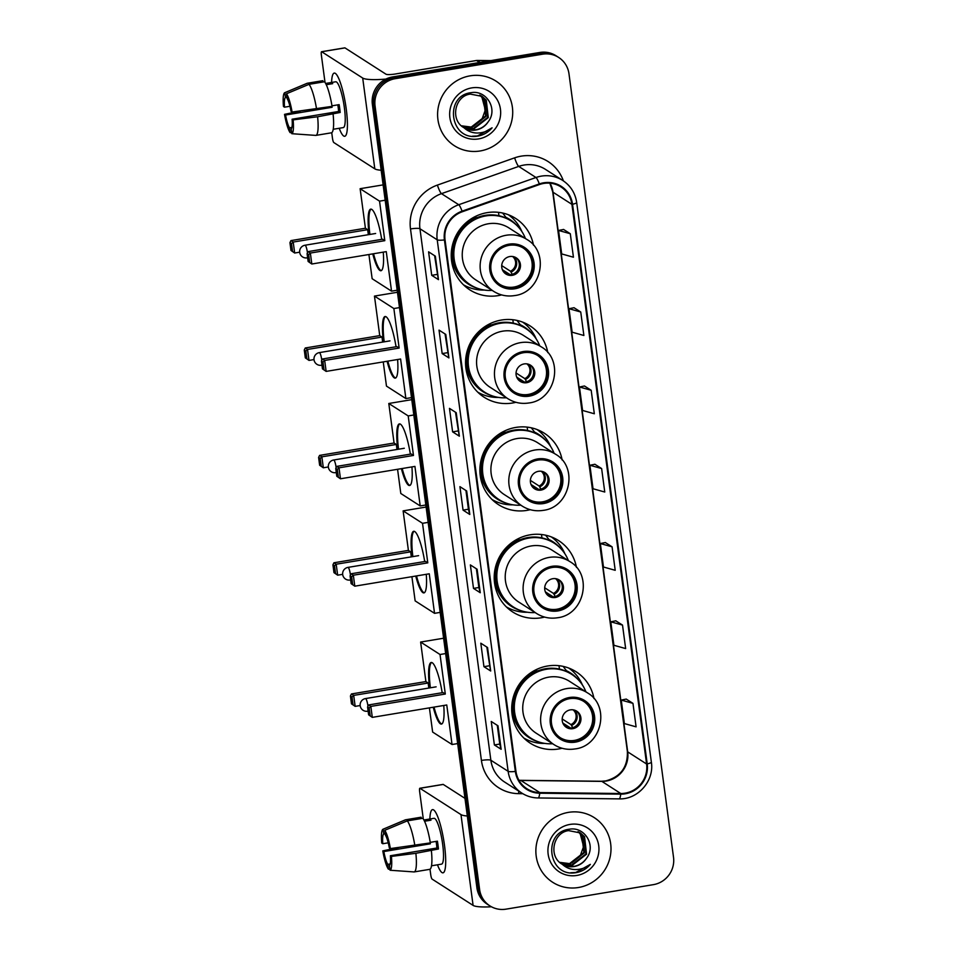 <?xml version="1.0" encoding="UTF-8"?>
<svg xmlns="http://www.w3.org/2000/svg" width="957" height="957" viewBox="0 0 957 957"><rect width="100%" height="100%" fill="white"/><g stroke="black" fill="none" stroke-linecap="round" stroke-linejoin="round"><path stroke-width="1.44" d="M593.974 698.562A42.431 41.079 122.7 0 0 576.102 671.766A42.431 41.079 122.7 0 0 547.655 665.988A42.431 41.079 122.7 0 0 512.761 699.28A42.431 41.079 122.7 0 0 530.274 743.194A42.431 41.079 122.7 0 0 558.721 748.96A42.431 41.079 122.7 0 0 562.094 748.254M524.269 738.457A42.431 41.079 122.7 0 0 525.142 738.792M576.461 567.381A42.431 41.079 122.7 0 0 558.601 540.585A42.431 41.079 122.7 0 0 530.154 534.807A42.431 41.079 122.7 0 0 495.259 568.099A42.431 41.079 122.7 0 0 512.773 612.013A42.431 41.079 122.7 0 0 541.219 617.779A42.431 41.079 122.7 0 0 544.581 617.074M506.755 607.276A42.431 41.079 122.7 0 0 507.629 607.611M562.142 459.994A42.431 41.079 122.7 0 0 544.27 433.186A42.431 41.079 122.7 0 0 515.823 427.42A42.431 41.079 122.7 0 0 480.928 460.712A42.431 41.079 122.7 0 0 498.441 504.614A42.431 41.079 122.7 0 0 526.888 510.392A42.431 41.079 122.7 0 0 530.262 509.686M492.436 499.889A42.431 41.079 122.7 0 0 493.31 500.224M547.811 352.607A42.431 41.079 122.7 0 0 529.939 325.799A42.431 41.079 122.7 0 0 501.492 320.033A42.431 41.079 122.7 0 0 466.597 353.312A42.431 41.079 122.7 0 0 484.11 397.227A42.431 41.079 122.7 0 0 512.569 403.005A42.431 41.079 122.7 0 0 515.931 402.299M478.105 392.502A42.431 41.079 122.7 0 0 478.978 392.837M533.48 245.219A42.431 41.079 122.7 0 0 515.62 218.411A42.431 41.079 122.7 0 0 487.161 212.645A42.431 41.079 122.7 0 0 452.278 245.925A42.431 41.079 122.7 0 0 469.791 289.839A42.431 41.079 122.7 0 0 498.238 295.617A42.431 41.079 122.7 0 0 501.6 294.912M463.774 285.114A42.431 41.079 122.7 0 0 464.647 285.449M509.471 215.576A42.431 41.079 122.7 0 0 508.801 214.918M523.802 322.964A42.431 41.079 122.7 0 0 523.132 322.306M538.133 430.351A42.431 41.079 122.7 0 0 537.463 429.693M552.464 537.738A42.431 41.079 122.7 0 0 551.794 537.08M569.965 668.919A42.431 41.079 122.7 0 0 569.295 668.273M558.685 57.456L555.981 55.721A24.021 23.255 122.7 0 0 539.88 52.456L392.502 76.955A24.021 23.255 122.7 0 0 372.369 104.301L476.909 887.809A24.021 23.255 122.7 0 0 487.209 904.15L488.56 905.023A24.021 23.255 122.7 0 1 478.261 888.67A24.021 23.255 122.7 0 0 488.56 905.023L489.912 905.884A24.021 23.255 122.7 0 0 506.014 909.15L653.38 884.651A24.021 23.255 122.7 0 0 673.525 857.305L568.984 73.797A24.021 23.255 122.7 0 0 558.685 57.456A24.021 23.255 122.7 0 0 542.583 54.19L395.205 78.689A24.021 23.255 122.7 0 0 375.072 106.036L479.613 889.532A24.021 23.255 122.7 0 0 489.912 905.884M395.205 78.689L393.853 77.816A24.021 23.255 122.7 0 0 373.72 105.174L478.261 888.67L373.72 105.174A24.021 23.255 122.7 0 1 393.853 77.816L541.231 53.317L393.853 77.816L392.502 76.955M557.333 56.583A24.021 23.255 122.7 0 0 541.231 53.317A24.021 23.255 122.7 0 1 557.333 56.583M470.15 75.83A38.436 37.203 122.7 0 0 438.545 105.976A38.436 37.203 122.7 0 0 454.408 145.739A38.436 37.203 122.7 0 0 480.175 150.967A38.436 37.203 122.7 0 0 511.768 120.821A38.436 37.203 122.7 0 0 495.905 81.058A38.436 37.203 122.7 0 0 470.15 75.83A38.436 37.203 122.7 0 0 438.545 105.976A38.436 37.203 122.7 0 0 454.408 145.739A38.436 37.203 122.7 0 0 480.175 150.967A38.436 37.203 122.7 0 0 511.768 120.821A38.436 37.203 122.7 0 0 495.905 81.058A38.436 37.203 122.7 0 0 470.15 75.83M568.422 812.373A38.436 37.203 122.7 0 0 536.817 842.507A38.436 37.203 122.7 0 0 552.679 882.282A38.436 37.203 122.7 0 0 578.447 887.51A38.436 37.203 122.7 0 0 610.052 857.364A38.436 37.203 122.7 0 0 594.189 817.589A38.436 37.203 122.7 0 0 568.422 812.373A38.436 37.203 122.7 0 0 536.817 842.507A38.436 37.203 122.7 0 0 552.679 882.282A38.436 37.203 122.7 0 0 578.447 887.51A38.436 37.203 122.7 0 0 610.052 857.364A38.436 37.203 122.7 0 0 594.189 817.589A38.436 37.203 122.7 0 0 568.422 812.373M543.755 183.433A25.624 24.798 -57.3 0 1 560.934 186.914A25.624 24.798 -57.3 0 1 571.915 204.355L646.597 763.997A25.624 24.798 -57.3 0 1 620.758 793.509L539.76 792.575A25.624 24.798 -57.3 0 1 526.948 788.759A25.624 24.798 -57.3 0 1 515.955 771.318L445.041 239.836A25.624 24.798 -57.3 0 1 462.267 211.76L539.497 184.522A25.624 24.798 -57.3 0 1 543.755 183.433M543.672 182.799A26.258 25.42 122.7 0 0 539.305 183.923L462.075 211.162A26.258 25.42 122.7 0 0 444.419 239.932L515.345 771.426A26.258 25.42 122.7 0 0 539.736 793.209L620.734 794.143A26.258 25.42 122.7 0 0 647.219 763.889L572.537 204.248A26.258 25.42 122.7 0 0 543.672 182.799M632.96 703.359L621.237 700.081L624.371 723.564L636.094 726.841L632.96 703.359L626.225 699.088M622.517 625.088L610.793 621.811L613.916 645.281L625.651 648.571L622.517 625.088L615.782 620.818M612.073 546.818L600.35 543.528L603.472 567.011L615.207 570.3L612.073 546.818L605.338 542.547M570.3 233.735L558.565 230.446L561.699 253.928L573.434 257.218L570.3 233.735L563.565 229.453M580.743 312.006L569.008 308.716L572.142 332.199L583.878 335.488L580.743 312.006L574.009 307.723M591.187 390.277L579.452 386.987L582.586 410.469L594.321 413.759L591.187 390.277L584.452 385.994M601.63 468.547L589.895 465.258L593.029 488.74L604.764 492.03L601.63 468.547L594.895 464.277M490.69 671.001L483.943 666.682L480.809 643.2L487.556 647.53L490.69 671.001A6.4 1.053 -7.6 0 1 490.558 670.845L487.436 647.446M501.133 749.283L494.386 744.953L491.252 721.47L497.999 725.801L501.133 749.283A6.4 1.053 -7.6 0 1 501.001 749.116L497.879 725.717M459.36 436.189L452.613 431.858L449.479 408.376L456.226 412.706L459.36 436.189A6.4 1.053 -7.6 0 1 459.216 436.021L456.094 412.623M448.917 357.918L442.17 353.588L439.036 330.105L445.783 334.436L448.917 357.918A6.4 1.053 -7.6 0 1 448.773 357.751L445.651 334.352M438.473 279.647L431.727 275.317L428.592 251.835L435.339 256.165L438.473 279.647A6.4 1.053 -7.6 0 1 438.33 279.48L435.208 256.081M480.247 592.73L473.5 588.399L470.365 564.917L477.112 569.248L480.247 592.73A6.4 1.053 -7.6 0 1 480.103 592.562L476.993 569.176M469.803 514.459L463.056 510.129L459.922 486.646L466.669 490.977L469.803 514.459A6.4 1.053 -7.6 0 1 469.66 514.292L466.538 490.893M463.056 510.129L468.44 509.244L469.66 514.292M473.5 588.399L478.883 587.514L480.103 592.562M431.727 275.317L437.098 274.42M434.61 255.686L438.33 279.48M442.17 353.588L447.541 352.69M445.053 333.969L448.773 357.751M452.613 431.858L457.996 430.961M455.496 412.24L459.216 436.021M494.386 744.953L499.769 744.056L501.001 749.116M483.943 666.682L489.326 665.785M486.826 647.052L490.558 670.845M589.895 465.258L594.955 464.265M579.452 386.987L584.512 385.982M569.008 308.716L574.068 307.711M558.565 230.446L563.625 229.441M600.35 543.528L605.398 542.535M610.793 621.811L615.841 620.806M621.237 700.081L626.285 699.077M468.44 509.268L465.939 490.51M478.883 587.538L476.383 568.781M499.769 744.079L497.269 725.322M481.06 95.748L484.146 98.81L486.144 116.276L471.789 127.413L461.645 126.013M480.785 95.604L483.608 98.463L485.606 115.929L471.251 127.066L461.406 125.798M463.69 127.544L464.013 127.748A18.099 17.513 122.7 0 0 488.261 121.706C498.262 109.086 486.347 89.838 471.299 92.662C444.215 95.329 449.634 139.854 476.395 136.313L477.71 136.133C483.452 135.104 488.237 132.341 492.089 127.819C487.58 131.36 482.472 133.095 476.753 133.011C471.873 132.844 467.638 131.085 464.013 127.748C449.922 120.271 454.635 95.975 470.282 94.097L482.161 96.394L486.288 100.186L488.285 117.651L473.93 128.788L462.65 126.814M481.897 96.226L485.749 99.839L487.747 117.304L473.392 128.441L462.387 126.623M488.261 121.706C485.055 126.24 480.809 128.944 475.533 129.817L463.427 127.365M471.753 87.888A26.102 25.265 122.7 0 0 449.874 117.603A26.102 25.265 122.7 0 0 478.56 138.921A26.102 25.265 122.7 0 0 500.439 109.194A26.102 25.265 122.7 0 0 471.753 87.888M479.912 95.186L481.993 97.435L485.331 109.983A18.099 17.513 122.7 0 0 479.732 95.114M485.331 109.983L481.754 119.816L473.512 126.372M492.089 127.819L477.459 135.966L472.483 136.205M331.589 82.458A32.024 6.029 80.6 0 1 336.517 74.562A32.024 6.029 80.6 0 1 346.243 109.014A32.024 6.029 80.6 0 1 346.434 134.147A32.024 6.029 80.6 0 1 339.209 128.274A32.024 6.029 80.6 0 0 344.747 136.277A32.024 6.029 80.6 0 0 346.243 109.014A32.024 6.029 80.6 0 0 334.244 73.091A32.024 6.029 80.6 0 0 331.589 82.458M385.91 79.072A32.024 5.287 172.4 0 1 362.703 78.055L321.696 51.75A4.007 0.754 -99.4 0 0 321.564 51.714A4.007 0.754 -99.4 0 0 321.373 55.123L325.021 82.446M381.173 170.25A32.024 5.287 172.4 0 1 374.809 168.851L333.814 142.545A4.007 0.754 -99.4 0 1 332.45 138.095L331.732 132.7M344.711 47.922A4.007 0.754 80.6 0 1 344.831 47.85A4.007 0.754 80.6 0 1 344.963 47.886L385.97 74.191A8.003 1.316 -7.6 0 0 395.408 73.988L476.514 60.494A4.007 3.876 -57.3 0 1 477.196 60.447L490.857 60.602M289.947 106.287L284.516 107.184A16.018 3.015 80.6 0 1 285.437 97.494L286.944 97.243M309.015 84.336L286.49 93.762L287.124 98.583A16.018 3.015 80.6 0 1 291.048 111.383L292.088 112.041L332.067 106.371A26.425 4.976 80.6 0 0 324.531 81.752L309.015 84.336A26.425 4.976 80.6 0 1 316.552 108.942M331.983 105.832L339.137 104.636A23.219 4.378 80.6 0 1 339.735 108.596A23.219 4.378 80.6 0 1 340.19 112.459L317.604 116.766L293.129 119.876L292.1 119.206L338.634 111.467A16.018 3.015 -99.4 0 0 338.216 107.627A16.018 3.015 -99.4 0 0 337.797 104.863M325.619 83.45L331.014 82.553A23.219 4.378 80.6 0 1 331.038 82.553L335.692 81.776A23.219 4.378 80.6 0 1 344.388 107.83A23.219 4.378 80.6 0 1 343.3 127.592L333.239 129.267M333.108 114.194A26.425 4.976 80.6 0 1 331.421 132.808A26.425 4.976 80.6 0 1 331.337 132.82L315.989 135.368M317.604 116.766A26.425 4.976 80.6 0 1 315.906 135.392A26.425 4.976 80.6 0 1 315.822 135.404L291.813 133.705L291.167 128.896A16.018 3.015 80.6 0 0 292.1 119.206M286.49 93.762A20.815 3.924 80.6 0 1 292.088 112.041M293.129 119.876A20.815 3.924 80.6 0 1 291.813 133.705M291.921 127.401L289.481 127.807L290.127 132.628L291.682 132.736M290.127 132.628A20.815 3.924 80.6 0 1 284.528 114.35L285.557 115.007L332.103 107.28A16.018 3.015 -99.4 0 1 331.947 106.383M300.63 110.964L284.528 114.35M289.481 127.807A16.018 3.015 80.6 0 1 285.557 115.007M331.038 82.553A23.219 4.378 80.6 0 1 332.701 83.642L326.253 84.718M322.676 80.699A26.425 4.976 80.6 0 1 322.76 80.687A26.425 4.976 80.6 0 1 322.832 80.675L307.329 83.259L284.803 92.685L285.437 97.494M323.011 82.003L322.832 80.675M284.516 107.184L283.475 106.514A20.815 3.924 80.6 0 1 284.719 92.709L307.03 83.331A26.425 4.976 80.6 0 1 307.245 83.259A26.425 4.976 80.6 0 1 307.329 83.259M330.966 106.55L332.103 107.28M331.014 82.553L331.194 83.893M338.634 111.467L340.19 112.459M509.112 245.339A21.616 20.922 122.7 0 0 491.336 262.29A21.616 20.922 122.7 0 0 500.26 284.66A21.616 20.922 122.7 0 0 514.758 287.602A21.616 20.922 122.7 0 0 532.535 270.64A21.616 20.922 122.7 0 0 523.611 248.27A21.616 20.922 122.7 0 0 509.112 245.339M499.841 284.385A21.616 20.922 122.7 0 0 513.909 287.064A21.616 20.922 122.7 0 0 531.625 270.353A21.616 20.922 122.7 0 0 523.18 248.007M477.854 217.335A30.026 29.069 122.7 0 0 477.316 217.418A30.026 29.069 122.7 0 0 470.007 219.62M525.417 238.496A37.873 36.665 122.7 0 0 511.289 221.067L510.452 220.517A37.873 36.665 122.7 0 0 485.055 215.373A37.873 36.665 122.7 0 0 453.917 245.076A37.873 36.665 122.7 0 0 469.552 284.265L470.401 284.815A37.873 36.665 122.7 0 0 492.125 290.378M511.289 221.067A37.873 36.665 122.7 0 0 485.905 215.911A37.873 36.665 122.7 0 0 454.766 245.614A37.873 36.665 122.7 0 0 470.401 284.815M526.888 239.441L509.004 227.969A30.827 29.846 122.7 0 0 488.345 223.771A30.827 29.846 122.7 0 0 462.997 247.959A30.827 29.846 122.7 0 0 475.713 279.851L493.609 291.323A30.827 29.846 -57.3 0 1 480.881 259.431A30.827 29.846 -57.3 0 1 506.229 235.255A30.827 29.846 -57.3 0 1 526.888 239.441C550.155 252.6 541.303 292.651 514.531 295.593C506.995 296.754 500.021 295.33 493.609 291.323M509.842 256.536A9.606 9.307 122.7 0 0 505.906 274.013A9.606 9.307 122.7 0 0 520.249 267.781A9.606 9.307 122.7 0 0 509.842 256.536M505.332 273.606A9.606 9.307 122.7 0 0 515.679 257.481M484.374 290.055A41.63 40.302 -57.3 0 1 463.403 284.755M498.956 215.732L498.501 212.346M502.64 213.028L505.942 217.347A38.388 37.167 122.7 0 1 517.605 226.223M508.323 214.727A41.63 40.302 -57.3 0 1 521.888 231.582M510.129 274.671L502.365 269.695M501.719 265.603L510.476 271.226L512.485 274.731M507.246 274.372L505.822 272.003L502.413 269.814M383.267 252.134A31.222 5.886 80.6 0 1 380.958 270.735A31.222 5.886 80.6 0 1 372.763 253.88M299.673 252.181L294.672 253.019L290.988 250.471L289.947 242.647L290.952 240.602L365.407 228.233L360.131 188.696L383.123 184.88M397.179 290.222L391.545 291.155L372.141 278.714L368.912 254.514M369.115 234.573A31.222 5.886 80.6 0 1 370.718 209.128A31.222 5.886 80.6 0 1 381.711 239.37M365.407 228.233L367.667 229.68L368.337 234.692M391.545 291.155L386.269 251.631L311.815 264.012L308.13 261.464L311.815 264.012L310.355 253.055L308.668 254.658L309.709 262.481M384.81 240.674L382.549 239.226L308.094 251.607L310.355 253.055L384.81 240.674L379.534 201.149L360.131 188.696M379.534 201.149L385.169 200.216M290.952 240.602L293.213 242.061L367.667 229.68M289.947 242.647L291.526 243.664L293.213 242.061L294.672 253.019L292.567 251.488L291.526 243.664M290.988 250.471L292.567 251.488M308.668 254.658L307.077 253.641L308.13 261.464M308.094 251.607L307.077 253.641M381.341 270.604A31.222 5.886 80.6 0 1 380.695 270.329A31.222 5.886 80.6 0 1 373.541 253.749M369.892 234.441A31.222 5.886 80.6 0 1 371.125 209.128M523.443 352.726A21.616 20.922 122.7 0 0 505.667 369.677A21.616 20.922 122.7 0 0 514.591 392.047A21.616 20.922 122.7 0 0 529.077 394.99A21.616 20.922 122.7 0 0 546.854 378.039A21.616 20.922 122.7 0 0 537.942 355.657A21.616 20.922 122.7 0 0 523.443 352.726M514.172 391.772A21.616 20.922 122.7 0 0 528.24 394.451A21.616 20.922 122.7 0 0 545.957 377.74A21.616 20.922 122.7 0 0 537.511 355.394M492.185 324.722A30.026 29.069 122.7 0 0 491.635 324.806A30.026 29.069 122.7 0 0 484.338 327.019M539.748 345.884A37.873 36.665 122.7 0 0 525.62 328.454L524.783 327.916A37.873 36.665 122.7 0 0 499.387 322.76A37.873 36.665 122.7 0 0 468.248 352.463A37.873 36.665 122.7 0 0 483.883 391.652L484.721 392.203A37.873 36.665 122.7 0 0 506.456 397.765M525.62 328.454A37.873 36.665 122.7 0 0 500.236 323.299A37.873 36.665 122.7 0 0 469.097 353.013A37.873 36.665 122.7 0 0 484.721 392.203M541.219 346.829L523.335 335.357A30.827 29.846 122.7 0 0 502.676 331.17A30.827 29.846 122.7 0 0 477.328 355.346A30.827 29.846 122.7 0 0 490.044 387.238L507.928 398.722A30.827 29.846 -57.3 0 1 495.212 366.818A30.827 29.846 -57.3 0 1 520.56 342.642A30.827 29.846 -57.3 0 1 541.219 346.829C564.486 359.988 555.634 400.038 528.862 402.981C521.326 404.141 514.34 402.718 507.928 398.722M524.161 363.923A9.606 9.307 122.7 0 0 520.237 381.4A9.606 9.307 122.7 0 0 534.568 375.168A9.606 9.307 122.7 0 0 524.161 363.923M519.651 380.994A9.606 9.307 122.7 0 0 529.999 364.868M498.705 397.442A41.63 40.302 -57.3 0 1 477.734 392.143M513.287 323.131L512.832 319.734M516.971 320.416L520.273 324.734A38.388 37.167 122.7 0 1 531.936 333.61M522.654 322.126A41.63 40.302 -57.3 0 1 536.219 338.969M524.448 382.058L516.684 377.082M516.05 372.991L524.807 378.613L526.817 382.118M521.577 381.759L520.153 379.391L516.732 377.202M397.598 359.521A31.222 5.886 80.6 0 1 395.289 378.123A31.222 5.886 80.6 0 1 387.095 361.267M314.004 359.569L309.003 360.406L305.319 357.858L304.266 350.035L305.271 347.989L379.738 335.62L374.462 296.084L397.454 292.268M411.51 397.61L405.876 398.555L386.472 386.102L383.243 361.902M383.446 341.96A31.222 5.886 80.6 0 1 385.049 316.516A31.222 5.886 80.6 0 1 396.042 346.757M379.738 335.62L381.999 337.067L382.668 342.092M405.876 398.555L400.6 359.019L326.146 371.4L322.461 368.864L326.146 371.4L324.674 360.442L322.999 362.045L324.04 369.88M399.141 348.061L396.88 346.613L322.413 358.995L324.674 360.442L399.141 348.061L393.865 308.537L374.462 296.084M393.865 308.537L399.5 307.604M305.271 347.989L307.532 349.449L381.999 337.067M304.266 350.035L305.857 351.052L307.532 349.449L309.003 360.406L306.898 358.875L305.857 351.052M305.319 357.858L306.898 358.875M322.999 362.045L321.408 361.028L322.461 368.864M322.413 358.995L321.408 361.028M395.66 377.991A31.222 5.886 80.6 0 1 395.014 377.716A31.222 5.886 80.6 0 1 387.86 361.136M384.212 341.828A31.222 5.886 80.6 0 1 385.444 316.528M537.774 460.114A21.616 20.922 122.7 0 0 519.998 477.065A21.616 20.922 122.7 0 0 528.922 499.434A21.616 20.922 122.7 0 0 543.409 502.377A21.616 20.922 122.7 0 0 561.185 485.426A21.616 20.922 122.7 0 0 552.261 463.056A21.616 20.922 122.7 0 0 537.774 460.114M528.503 499.159A21.616 20.922 122.7 0 0 542.571 501.839A21.616 20.922 122.7 0 0 560.288 485.127A21.616 20.922 122.7 0 0 551.842 462.781M506.504 432.109A30.026 29.069 122.7 0 0 505.966 432.193A30.026 29.069 122.7 0 0 498.669 434.406M554.079 453.271A37.873 36.665 122.7 0 0 539.951 435.842L539.102 435.303A37.873 36.665 122.7 0 0 513.718 430.148A37.873 36.665 122.7 0 0 482.579 459.85A37.873 36.665 122.7 0 0 498.214 499.052L499.052 499.59A37.873 36.665 122.7 0 0 520.787 505.164M539.951 435.842A37.873 36.665 122.7 0 0 514.567 430.698A37.873 36.665 122.7 0 0 483.417 460.401A37.873 36.665 122.7 0 0 499.052 499.59M555.55 454.216L537.667 442.744A30.827 29.846 122.7 0 0 516.995 438.557A30.827 29.846 122.7 0 0 491.659 462.733A30.827 29.846 122.7 0 0 504.375 494.637L522.259 506.109A30.827 29.846 -57.3 0 1 509.543 474.205A30.827 29.846 -57.3 0 1 534.879 450.029A30.827 29.846 -57.3 0 1 555.55 454.216C578.818 467.375 569.965 507.425 543.193 510.368C535.645 511.528 528.671 510.117 522.259 506.109M538.492 471.311A9.606 9.307 122.7 0 0 534.556 488.788A9.606 9.307 122.7 0 0 548.899 482.555A9.606 9.307 122.7 0 0 538.492 471.311M533.982 488.393A9.606 9.307 122.7 0 0 544.33 472.268M513.024 504.829A41.63 40.302 -57.3 0 1 492.065 499.53M527.618 430.518L527.163 427.121M531.302 427.803L534.592 432.121A38.388 37.167 122.7 0 1 546.256 440.998M536.985 429.514A41.63 40.302 -57.3 0 1 550.55 446.357M538.779 489.458L531.015 484.469M530.381 480.39L539.126 486L541.148 489.505M535.908 489.147L534.473 486.778L531.063 484.589M411.929 466.908A31.222 5.886 80.6 0 1 409.62 485.51A31.222 5.886 80.6 0 1 401.414 468.655M328.335 466.956L323.322 467.794L319.638 465.246L318.597 457.422L319.602 455.388L394.069 443.007L388.793 403.483L411.773 399.655M425.829 504.997L420.207 505.942L400.804 493.489L397.574 469.301M397.765 449.347A31.222 5.886 80.6 0 1 399.38 423.903A31.222 5.886 80.6 0 1 410.362 454.144M394.069 443.007L396.33 444.455L396.999 449.479M420.207 505.942L414.931 466.406L340.465 478.787L336.78 476.251L340.465 478.787L339.005 467.829L337.331 469.432L338.371 477.268M413.472 455.448L411.211 454.001L336.744 466.382L339.005 467.829L413.472 455.448L408.196 415.924L388.793 403.483M408.196 415.924L413.819 414.991M319.602 455.388L321.863 456.836L396.33 444.455M318.597 457.422L320.188 458.439L321.863 456.836L323.322 467.794L321.229 466.262L320.188 458.439M319.638 465.246L321.229 466.262M337.331 469.432L335.74 468.416L336.78 476.251M336.744 466.382L335.74 468.416M409.991 485.378A31.222 5.886 80.6 0 1 409.345 485.103A31.222 5.886 80.6 0 1 402.191 468.523M398.543 449.216A31.222 5.886 80.6 0 1 399.775 423.915M552.105 567.501A21.616 20.922 122.7 0 0 534.329 584.452A21.616 20.922 122.7 0 0 543.253 606.834A21.616 20.922 122.7 0 0 557.74 609.765A21.616 20.922 122.7 0 0 575.516 592.814A21.616 20.922 122.7 0 0 566.592 570.444A21.616 20.922 122.7 0 0 552.105 567.501M542.834 606.559A21.616 20.922 122.7 0 0 556.902 609.226A21.616 20.922 122.7 0 0 574.619 592.527A21.616 20.922 122.7 0 0 566.173 570.181M520.835 539.497A30.026 29.069 122.7 0 0 520.297 539.581A30.026 29.069 122.7 0 0 513 541.794M568.398 560.658A37.873 36.665 122.7 0 0 554.282 543.229L553.433 542.691A37.873 36.665 122.7 0 0 528.049 537.535A37.873 36.665 122.7 0 0 496.91 567.25A37.873 36.665 122.7 0 0 512.533 606.439L513.383 606.977A37.873 36.665 122.7 0 0 535.119 612.552M554.282 543.229A37.873 36.665 122.7 0 0 528.886 538.085A37.873 36.665 122.7 0 0 497.748 567.788A37.873 36.665 122.7 0 0 513.383 606.977M569.882 561.603L551.998 550.131A30.827 29.846 122.7 0 0 531.326 545.945A30.827 29.846 122.7 0 0 505.978 570.121A30.827 29.846 122.7 0 0 518.706 602.025L536.59 613.497A30.827 29.846 -57.3 0 1 523.862 581.593A30.827 29.846 -57.3 0 1 549.21 557.417A30.827 29.846 -57.3 0 1 569.882 561.603C593.149 574.774 584.296 614.813 557.524 617.755C549.976 618.928 543.002 617.504 536.59 613.497M552.823 578.698A9.606 9.307 122.7 0 0 548.887 596.175A9.606 9.307 122.7 0 0 563.23 589.955A9.606 9.307 122.7 0 0 552.823 578.698M548.313 595.78A9.606 9.307 122.7 0 0 558.661 579.655M527.355 612.229A41.63 40.302 -57.3 0 1 506.385 606.917M541.949 537.906L541.495 534.508M545.622 535.202L548.923 539.509A38.388 37.167 122.7 0 1 560.587 548.385M551.316 536.901A41.63 40.302 -57.3 0 1 564.869 553.744M553.11 596.845L545.346 591.857M544.7 587.777L553.457 593.388L555.467 596.893M550.227 596.534L548.804 594.165L545.394 591.976M426.26 574.296A31.222 5.886 80.6 0 1 423.951 592.897A31.222 5.886 80.6 0 1 415.745 576.042M342.666 574.344L337.654 575.181L333.969 572.633L332.928 564.809L333.933 562.776L408.4 550.395L403.124 510.871L426.104 507.043M440.16 612.396L434.538 613.329L415.135 600.876L411.905 576.688M412.096 556.735A31.222 5.886 80.6 0 1 413.711 531.291A31.222 5.886 80.6 0 1 424.693 561.532M408.4 550.395L410.661 551.842L411.331 556.866M434.538 613.329L429.262 573.805L354.796 586.174L351.111 583.638L354.796 586.174L353.336 575.217L351.65 576.832L352.702 584.655M427.791 562.848L425.53 561.388L351.075 573.769L353.336 575.217L427.791 562.848L422.527 523.312L403.124 510.871M422.527 523.312L428.15 522.378M333.933 562.776L336.194 564.223L410.661 551.842M332.928 564.809L334.519 565.826L336.194 564.223L337.654 575.181L335.56 573.662L334.519 565.826M333.969 572.633L335.56 573.662M351.65 576.832L350.071 575.815L351.111 583.638M351.075 573.769L350.071 575.815M424.322 592.766A31.222 5.886 80.6 0 1 423.676 592.491A31.222 5.886 80.6 0 1 416.522 575.923M412.874 556.603A31.222 5.886 80.6 0 1 414.106 531.302M569.606 698.682A21.616 20.922 122.7 0 0 551.83 715.645A21.616 20.922 122.7 0 0 560.754 738.014A21.616 20.922 122.7 0 0 575.241 740.957A21.616 20.922 122.7 0 0 593.017 723.994A21.616 20.922 122.7 0 0 584.093 701.625A21.616 20.922 122.7 0 0 569.606 698.682M560.335 737.739A21.616 20.922 122.7 0 0 574.403 740.407A21.616 20.922 122.7 0 0 592.12 723.707A21.616 20.922 122.7 0 0 583.674 701.361M538.336 670.678A30.026 29.069 122.7 0 0 537.798 670.761A30.026 29.069 122.7 0 0 530.501 672.974M585.911 691.839A37.873 36.665 122.7 0 0 571.784 674.41L570.934 673.872A37.873 36.665 122.7 0 0 545.55 668.728A37.873 36.665 122.7 0 0 514.411 698.431A37.873 36.665 122.7 0 0 530.046 737.62L530.884 738.158A37.873 36.665 122.7 0 0 552.62 743.733M571.784 674.41A37.873 36.665 122.7 0 0 546.399 669.266A37.873 36.665 122.7 0 0 515.249 698.969A37.873 36.665 122.7 0 0 530.884 738.158M587.383 692.796L569.499 681.312A30.827 29.846 122.7 0 0 548.828 677.125A30.827 29.846 122.7 0 0 523.491 701.302A30.827 29.846 122.7 0 0 536.207 733.206L554.091 744.678A30.827 29.846 -57.3 0 1 541.375 712.786A30.827 29.846 -57.3 0 1 566.711 688.597A30.827 29.846 -57.3 0 1 587.383 692.796C610.65 705.955 601.797 746.005 575.025 748.936C567.489 750.109 560.503 748.685 554.091 744.678M570.324 709.879A9.606 9.307 122.7 0 0 566.388 727.368A9.606 9.307 122.7 0 0 580.732 721.135A9.606 9.307 122.7 0 0 570.324 709.879M565.814 726.961A9.606 9.307 122.7 0 0 576.162 710.836M544.856 743.41A41.63 40.302 -57.3 0 1 523.898 738.098M559.45 669.087L558.996 665.689M563.135 666.383L566.424 670.701A38.388 37.167 122.7 0 1 578.088 679.578M568.817 668.082A41.63 40.302 -57.3 0 1 582.382 684.937M570.611 728.026L562.848 723.049M562.214 718.958L570.958 724.581L572.98 728.074M567.74 727.727L566.305 725.346L562.895 723.157M443.761 705.488A31.222 5.886 80.6 0 1 441.452 724.078A31.222 5.886 80.6 0 1 433.246 707.235M360.167 705.536L355.155 706.362L351.47 703.826L350.429 695.99L351.434 693.957L425.901 681.575L420.625 642.051L443.605 638.223M457.661 743.577L452.039 744.51L432.636 732.057L429.406 707.869M429.597 687.916A31.222 5.886 80.6 0 1 431.212 662.483A31.222 5.886 80.6 0 1 442.194 692.712M425.901 681.575L428.162 683.023L428.832 688.047M452.039 744.51L446.763 704.986L372.297 717.367L368.612 714.819L372.297 717.367L370.838 706.41L369.163 708.013L370.203 715.836M445.304 694.028L443.043 692.581L368.577 704.95L370.838 706.41L445.304 694.028L440.029 654.504L420.625 642.051M440.029 654.504L445.663 653.559M351.434 693.957L353.695 695.404L428.162 683.023M350.429 695.99L352.02 697.007L353.695 695.404L355.155 706.362L353.061 704.842L352.02 697.007M351.47 703.826L353.061 704.842M369.163 708.013L367.572 706.996L368.612 714.819M368.577 704.95L367.572 706.996M441.823 723.947A31.222 5.886 80.6 0 1 441.177 723.683A31.222 5.886 80.6 0 1 434.023 707.103M430.375 687.796A31.222 5.886 80.6 0 1 431.607 662.483M429.872 819.001A32.024 6.029 80.6 0 1 434.801 811.093A32.024 6.029 80.6 0 1 444.527 845.557A32.024 6.029 80.6 0 1 444.706 870.691A32.024 6.029 80.6 0 1 437.481 864.805A32.024 6.029 80.6 0 0 443.019 872.82A32.024 6.029 80.6 0 0 444.527 845.557A32.024 6.029 80.6 0 0 432.516 809.634A32.024 6.029 80.6 0 0 429.872 819.001M467.327 815.998A32.024 5.287 172.4 0 1 460.975 814.598L419.967 788.293A4.007 0.754 -99.4 0 0 419.836 788.257A4.007 0.754 -99.4 0 0 419.656 791.666L423.293 818.977M491.408 906.769A32.024 5.287 172.4 0 1 473.093 905.394L432.086 879.088A4.007 0.754 -99.4 0 1 430.722 874.638L430.004 869.243M442.995 784.465A4.007 0.754 80.6 0 1 443.103 784.393A4.007 0.754 80.6 0 1 443.247 784.429L464.982 798.365M388.219 842.818L382.788 843.727A16.018 3.015 80.6 0 1 383.721 834.037L385.228 833.786M407.287 820.879L384.762 830.305L385.408 835.114A16.018 3.015 80.6 0 1 389.332 847.914L390.36 848.584L430.339 842.902A26.425 4.976 80.6 0 0 422.803 818.295L407.287 820.879A26.425 4.976 80.6 0 1 414.836 845.486M430.255 842.363L437.421 841.179A23.219 4.378 80.6 0 1 438.007 845.139A23.219 4.378 80.6 0 1 438.462 849.003L415.876 853.309L391.413 856.407L390.372 855.737L436.906 848.01A16.018 3.015 -99.4 0 0 436.5 844.158A16.018 3.015 -99.4 0 0 436.081 841.394M423.903 819.993L429.298 819.096A23.219 4.378 80.6 0 1 429.31 819.096L433.964 818.319A23.219 4.378 80.6 0 1 442.672 844.361A23.219 4.378 80.6 0 1 441.584 864.123L431.511 865.798M431.392 850.725A26.425 4.976 80.6 0 1 429.693 869.351A26.425 4.976 80.6 0 1 429.609 869.363L414.261 871.911M415.876 853.309A26.425 4.976 80.6 0 1 414.178 871.923A26.425 4.976 80.6 0 1 414.106 871.935L390.085 870.248L389.451 865.427A16.018 3.015 80.6 0 0 390.372 855.737M384.762 830.305A20.815 3.924 80.6 0 1 390.36 848.584M391.413 856.407A20.815 3.924 80.6 0 1 390.085 870.248M390.193 863.944L387.764 864.35L388.398 869.159L389.966 869.279M388.398 869.159A20.815 3.924 80.6 0 1 382.8 850.881L383.841 851.551L430.375 843.811A16.018 3.015 -99.4 0 1 430.219 842.926M398.902 847.495L382.8 850.881M387.764 864.35A16.018 3.015 80.6 0 1 383.841 851.551M429.31 819.096A23.219 4.378 80.6 0 1 430.985 820.185L424.525 821.25M420.948 817.242A26.425 4.976 80.6 0 1 421.032 817.218A26.425 4.976 80.6 0 1 421.116 817.218L405.601 819.79L383.075 829.217L383.721 834.037M421.295 818.546L421.116 817.218M382.788 843.727L381.759 843.057A20.815 3.924 80.6 0 1 383.003 829.252L405.301 819.862A26.425 4.976 80.6 0 1 405.517 819.802A26.425 4.976 80.6 0 1 405.601 819.79M429.238 843.093L430.375 843.811M429.298 819.096L429.466 820.436M436.906 848.01L438.462 849.003M579.344 832.291L582.418 835.353L584.416 852.807L570.061 863.956L559.929 862.556M579.057 832.135L581.88 835.006L583.878 852.472L569.523 863.609L559.678 862.341M561.962 864.075L562.297 864.279A18.099 17.513 122.7 0 0 586.533 858.238C596.534 845.617 584.619 826.37 569.571 829.205C542.487 831.86 547.906 876.397 574.667 872.856L575.982 872.664C581.724 871.648 586.521 868.884 590.361 864.362C585.851 867.903 580.743 869.626 575.025 869.554C570.157 869.387 565.91 867.628 562.297 864.279C548.194 856.814 552.907 832.518 568.554 830.628L580.432 832.937L584.56 836.729L586.557 854.182L572.202 865.319L560.922 863.358M580.169 832.769L584.021 836.382L586.031 853.847L571.664 864.984L560.67 863.166M586.533 858.238C583.327 862.783 579.081 865.487 573.805 866.36L561.699 863.908M570.025 824.42A26.102 25.265 122.7 0 0 548.146 854.146A26.102 25.265 122.7 0 0 576.832 875.452A26.102 25.265 122.7 0 0 598.723 845.737A26.102 25.265 122.7 0 0 570.025 824.42M578.184 831.729L580.277 833.978L583.603 846.526A18.099 17.513 122.7 0 0 578.016 831.657M583.603 846.526L580.038 856.359L571.796 862.915M590.361 864.362L575.731 872.509L570.755 872.748M372.369 104.301L375.072 106.036M539.88 52.456L542.583 54.19M476.909 887.809L479.613 889.532M620.758 793.509L601.857 781.379A25.624 24.798 122.7 0 0 606.224 781.044A25.624 24.798 122.7 0 0 627.696 751.867L553.026 192.225A25.624 24.798 122.7 0 0 549.988 183.182M518.993 780.362A25.624 24.798 122.7 0 0 520.859 780.457L601.857 781.379A14.415 3.086 -89.3 0 0 601.451 781.247L605.733 780.912C620.65 776.881 627.864 767.059 627.373 751.46A14.415 2.381 -7.6 0 0 627.696 751.867L646.597 763.997M571.915 204.355L553.026 192.225A14.415 2.381 -7.6 0 1 552.703 191.807L549.868 183.182M522.821 793.7L518.598 793.652A40.027 38.758 -57.3 0 1 481.419 760.432L410.493 228.95A8.003 1.316 -7.6 0 1 419.944 228.735L437.217 239.824A32.024 31.007 -57.3 0 1 458.738 204.726L535.98 177.5A32.024 31.007 -57.3 0 1 541.303 176.124A32.024 31.007 -57.3 0 1 562.776 180.478L545.502 169.401A32.024 31.007 122.7 0 0 524.029 165.047A32.024 31.007 122.7 0 0 518.706 166.41L441.464 193.649A32.024 31.007 122.7 0 0 419.944 228.735L490.857 760.229A32.024 31.007 122.7 0 0 504.59 782.025L521.864 793.114A32.024 31.007 -57.3 0 1 508.131 771.318L437.217 239.824A8.003 1.316 -7.6 0 0 444.419 239.932M539.305 183.923A8.003 1.256 70.6 0 0 535.98 177.5L518.706 166.41A8.003 1.256 -109.4 0 1 514.639 157.845A40.027 38.758 -57.3 0 1 563.386 180.885M515.345 771.426A8.003 1.316 172.4 0 1 508.131 771.318L490.857 760.229A8.003 1.316 -7.6 0 0 481.419 760.432M539.736 793.209A8.003 1.711 90.7 0 1 538.109 797.959L619.107 798.88C637.876 799.705 654.456 780.804 651.358 762.155L576.688 202.513A8.003 1.316 172.4 0 1 572.537 204.248M410.493 228.95A40.027 38.758 -57.3 0 1 437.409 185.084A8.003 1.256 -109.4 0 0 441.464 193.649L458.738 204.726A8.003 1.256 70.6 0 1 462.075 211.162M620.734 794.143A8.003 1.711 90.7 0 1 619.107 798.88M647.219 763.889A8.003 1.316 -7.6 0 0 651.358 762.155M437.409 185.084L514.639 157.845M518.802 791.14A8.003 1.711 -89.3 0 0 518.598 793.652M539.76 792.575L520.859 780.457A14.415 3.086 -89.3 0 0 520.452 780.326L601.451 781.247M374.809 168.851L362.703 78.055M479.589 62.48L476.514 60.494M344.963 47.886L321.696 51.75M477.196 60.447L480.199 62.372M514.914 288.775A22.812 22.095 122.7 0 0 534.042 262.792A22.812 22.095 122.7 0 0 508.957 244.155A22.812 22.095 122.7 0 0 489.828 270.137A22.812 22.095 122.7 0 0 514.914 288.775M452.171 246.416A38.388 37.167 122.7 0 0 477.71 288.392M375.646 233.484L304.996 245.231A6.4 1.208 80.6 0 1 305.211 245.279A6.4 1.208 80.6 0 1 307.4 252.409A6.4 1.208 80.6 0 1 307.46 252.875M513.742 256.715A9.295 8.996 -57.3 0 1 511.122 272.087M512.581 256.488A8.804 8.529 -57.3 0 1 510.476 271.226M506.468 272.865A9.295 8.996 -57.3 0 1 503.825 272.171M505.822 272.003A8.804 8.529 -57.3 0 1 503.131 271.214M307.532 257.026A6.4 1.208 80.6 0 1 307.101 257.864L307.64 257.78M529.245 396.162A22.812 22.095 122.7 0 0 548.373 370.18A22.812 22.095 122.7 0 0 523.288 351.554A22.812 22.095 122.7 0 0 504.16 377.537A22.812 22.095 122.7 0 0 529.245 396.162M466.502 353.803A38.388 37.167 122.7 0 0 492.042 395.779M389.978 340.871L319.327 352.619A6.4 1.208 80.6 0 1 319.542 352.666A6.4 1.208 80.6 0 1 321.731 359.796A6.4 1.208 80.6 0 1 321.791 360.275M528.073 364.103A9.295 8.996 -57.3 0 1 525.441 379.474M526.912 363.875A8.804 8.529 -57.3 0 1 524.807 378.613M520.787 380.252A9.295 8.996 -57.3 0 1 518.156 379.558M520.153 379.391A8.804 8.529 -57.3 0 1 517.462 378.601M321.863 364.426A6.4 1.208 80.6 0 1 321.432 365.251L321.959 365.167M543.564 503.549A22.812 22.095 122.7 0 0 562.692 477.567A22.812 22.095 122.7 0 0 537.619 458.941A22.812 22.095 122.7 0 0 518.491 484.924A22.812 22.095 122.7 0 0 543.564 503.549M480.821 461.19A38.388 37.167 122.7 0 0 506.373 503.179M404.297 448.259L333.658 460.006A6.4 1.208 80.6 0 1 333.873 460.066A6.4 1.208 80.6 0 1 336.063 467.183A6.4 1.208 80.6 0 1 336.11 467.662M542.392 471.502A9.295 8.996 -57.3 0 1 539.772 486.862M541.243 471.263A8.804 8.529 -57.3 0 1 539.126 486M535.119 487.639A9.295 8.996 -57.3 0 1 532.487 486.946M534.473 486.778A8.804 8.529 -57.3 0 1 531.793 485.989M336.194 471.813A6.4 1.208 80.6 0 1 335.751 472.638L336.29 472.555M557.895 610.937A22.812 22.095 122.7 0 0 577.023 584.954A22.812 22.095 122.7 0 0 551.95 566.329A22.812 22.095 122.7 0 0 532.81 592.311A22.812 22.095 122.7 0 0 557.895 610.937M495.152 568.578A38.388 37.167 122.7 0 0 520.704 610.566M418.628 555.646L347.989 567.393A6.4 1.208 80.6 0 1 348.204 567.453A6.4 1.208 80.6 0 1 350.382 574.583A6.4 1.208 80.6 0 1 350.441 575.049M556.723 578.889A9.295 8.996 -57.3 0 1 554.103 594.249M555.574 578.65A8.804 8.529 -57.3 0 1 553.457 593.388M549.45 595.027A9.295 8.996 -57.3 0 1 546.806 594.333M548.804 594.165A8.804 8.529 -57.3 0 1 546.124 593.388M350.525 579.2A6.4 1.208 80.6 0 1 350.083 580.026L350.621 579.942M575.396 742.13A22.812 22.095 122.7 0 0 594.536 716.147A22.812 22.095 122.7 0 0 569.451 697.509A22.812 22.095 122.7 0 0 550.323 723.492A22.812 22.095 122.7 0 0 575.396 742.13M512.653 699.758A38.388 37.167 122.7 0 0 538.205 741.747M436.129 686.839L365.49 698.574A6.4 1.208 80.6 0 1 365.706 698.634A6.4 1.208 80.6 0 1 367.895 705.764A6.4 1.208 80.6 0 1 367.943 706.23M574.224 710.07A9.295 8.996 -57.3 0 1 571.604 725.442M573.076 709.843A8.804 8.529 -57.3 0 1 570.958 724.581M566.951 726.207A9.295 8.996 -57.3 0 1 564.319 725.526M566.305 725.346A8.804 8.529 -57.3 0 1 563.625 724.569M368.026 710.381A6.4 1.208 80.6 0 1 367.596 711.218L368.122 711.123M473.093 905.394L460.975 814.598M443.247 784.429L419.967 788.293M521.864 793.114C526.805 796.248 532.224 797.863 538.109 797.959M576.688 202.513C575.253 193.075 570.611 185.73 562.776 180.478M518.933 780.254L520.452 780.326M627.373 751.46L552.703 191.807M321.564 51.714L344.831 47.85M315.906 135.392L331.421 132.808M307.245 83.259L322.76 80.687M304.996 245.231A6.4 6.4 0 0 0 299.697 252.397A6.4 6.4 0 0 0 307.101 257.864M319.327 352.619A6.4 6.4 0 0 0 314.028 359.784A6.4 6.4 0 0 0 321.432 365.251M333.658 460.006A6.4 6.4 0 0 0 328.359 467.172A6.4 6.4 0 0 0 335.751 472.638M347.989 567.393A6.4 6.4 0 0 0 342.69 574.559A6.4 6.4 0 0 0 350.083 580.026M365.49 698.574A6.4 6.4 0 0 0 360.191 705.74A6.4 6.4 0 0 0 367.596 711.218M419.836 788.257L443.103 784.393M414.178 871.923L429.693 869.351M405.517 819.802L421.032 817.218"/></g></svg>
